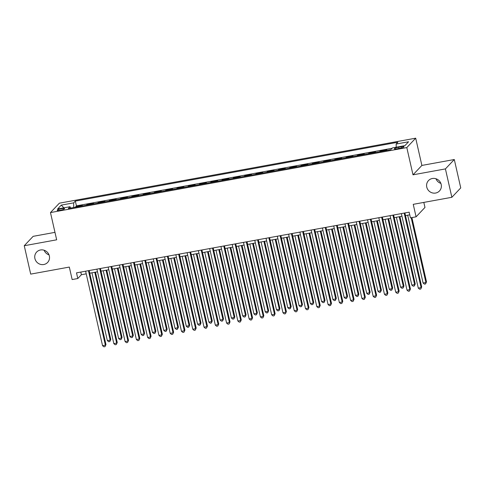 <?xml version="1.0" encoding="UTF-8"?>
<svg xmlns="http://www.w3.org/2000/svg" width="485" height="485" viewBox="0 0 485 485"><rect width="100%" height="100%" fill="white"/><g stroke="black" fill="none" stroke-linecap="round" stroke-linejoin="round"><path stroke-width="0.73" d="M49.027 254.874A7.56 7.22 43.4 0 1 44.123 250.236M49.349 255.934A7.56 7.22 43.4 0 1 47.627 262.446A7.56 7.22 43.4 0 1 40.267 264.301A7.56 7.22 43.4 0 1 34.914 258.566A7.56 7.22 43.4 0 1 36.642 252.054A7.56 7.22 43.4 0 1 44.002 250.193A7.56 7.22 43.4 0 1 49.349 255.934M440.877 183.403A7.56 7.22 43.4 0 1 435.973 178.759M441.198 184.458A7.56 7.22 43.4 0 1 439.471 190.969A7.56 7.22 43.4 0 1 432.111 192.83A7.56 7.22 43.4 0 1 426.764 187.089A7.56 7.22 43.4 0 1 428.491 180.578A7.56 7.22 43.4 0 1 435.851 178.722A7.56 7.22 43.4 0 1 441.198 184.458M60.098 210.29A3.783 0.643 -12.8 0 0 64.553 208.641A3.783 0.643 -12.8 0 0 61.637 208.665A3.783 0.643 -12.8 0 0 57.181 210.314A3.783 0.643 -12.8 0 0 60.098 210.29M54.975 232.357L33.138 236.34L24.25 245.731L30.7 274.116L69.319 267.071L72.156 279.56L77.794 278.529L81.395 274.722L86.227 273.843M415.693 138.183L59.364 203.179L50.476 212.569L406.806 147.573L415.693 138.183L421.883 165.433L412.996 174.824L445.418 168.907L454.299 159.523L421.883 165.433M454.299 159.523L460.75 187.901L451.862 197.292L413.244 204.337L416.082 216.825L424.969 207.435L423.823 202.409M445.418 168.907L451.862 197.292M391.359 149.113L392.51 147.895L404.914 145.627L408.564 141.772L396.16 144.033L397.839 142.257L75.339 201.087L73.659 202.863L73.72 207.513M386.315 150.489L386.842 149.938L380.076 151.168L380.179 151.611M375.038 152.551L375.566 151.993L368.8 153.224L368.903 153.666M363.762 154.606L364.29 154.048L357.524 155.285L357.627 155.727M352.486 156.661L353.013 156.103L346.248 157.34L346.351 157.783M341.21 158.716L341.737 158.165L334.971 159.395L335.074 159.838M329.933 160.777L330.461 160.22L323.695 161.45L323.798 161.893M318.657 162.833L319.185 162.275L312.419 163.512L312.522 163.954M307.381 164.888L307.908 164.33L301.143 165.567L301.246 166.009M296.105 166.949L296.632 166.391L289.866 167.622L289.969 168.065M284.828 169.004L285.356 168.447L278.59 169.677L278.693 170.12M273.552 171.06L274.08 170.502L267.314 171.738L267.417 172.181M262.276 173.115L262.803 172.557L256.038 173.794L256.141 174.236M251 175.176L251.527 174.618L244.761 175.849L244.864 176.291M239.723 177.231L240.251 176.673L233.485 177.91L233.588 178.353M228.447 179.286L228.975 178.729L222.209 179.965L222.312 180.408M217.171 181.341L217.698 180.79L210.933 182.02L211.036 182.463M205.895 183.403L206.422 182.845L199.656 184.076L199.759 184.518M194.618 185.458L195.146 184.9L188.38 186.137L188.483 186.579M183.342 187.513L183.87 186.955L177.104 188.192L177.207 188.635M172.066 189.568L172.593 189.017L165.828 190.247L165.931 190.69M160.79 191.63L161.317 191.072L154.551 192.302L154.654 192.745M149.513 193.685L150.041 193.127L143.275 194.364L143.378 194.806M138.237 195.74L138.765 195.182L131.999 196.419L132.102 196.862M126.961 197.801L127.488 197.243L120.723 198.474L120.826 198.917M115.685 199.856L116.212 199.299L109.446 200.535L109.549 200.978M104.408 201.912L104.936 201.354L98.17 202.591L98.273 203.033M93.132 203.967L93.66 203.415L86.894 204.646L86.997 205.088M416.082 216.825L410.443 217.856L409.152 212.175L76.503 272.855L77.794 278.529M401.137 146.761L398.658 147.21A3.662 0.618 -12.8 0 0 394.341 148.81A3.662 0.618 -12.8 0 0 397.173 148.786L399.652 148.331A3.662 0.618 -12.8 0 0 403.969 146.737A3.662 0.618 -12.8 0 0 401.137 146.761L401.404 147.931M70.761 208.047L70.01 206.719L68.33 208.495L390.831 149.671M70.01 206.719L57.606 208.98L61.255 205.125L73.659 202.863M392.159 148.264L76.424 205.852L75.721 207.143M81.856 206.028L82.383 205.47L75.618 206.701M86.366 205.203L86.894 204.646M97.643 203.148L98.17 202.591M108.919 201.087L109.446 200.535M120.195 199.032L120.723 198.474M131.471 196.977L131.999 196.419M142.748 194.921L143.275 194.364M154.024 192.86L154.551 192.302M165.3 190.805L165.828 190.247M176.576 188.75L177.104 188.192M187.853 186.695L188.38 186.137M199.129 184.633L199.656 184.076M210.405 182.578L210.933 182.02M221.681 180.523L222.209 179.965M232.958 178.462L233.485 177.91M244.234 176.407L244.761 175.849M255.51 174.351L256.038 173.794M266.786 172.296L267.314 171.738M278.063 170.235L278.59 169.677M289.339 168.18L289.866 167.622M300.615 166.125L301.143 165.567M311.891 164.069L312.419 163.512M323.168 162.008L323.695 161.45M334.444 159.953L334.971 159.395M345.72 157.898L346.248 157.34M356.996 155.837L357.524 155.285M368.273 153.781L368.8 153.224M379.549 151.726L380.076 151.168M412.996 174.824L406.806 147.573M24.25 245.731L56.666 239.814L50.476 212.569M89.761 273.2L97.503 271.788M101.038 271.139L108.779 269.727M112.314 269.084L120.056 267.671M123.59 267.029L131.332 265.616M134.866 264.974L142.608 263.561M146.143 262.912L153.884 261.5M157.419 260.857L165.161 259.445M168.695 258.802L176.437 257.389M179.971 256.747L187.713 255.334M191.248 254.686L198.989 253.273M202.524 252.63L210.266 251.218M213.8 250.575L221.542 249.163M225.076 248.514L232.818 247.101M236.353 246.459L244.094 245.046M247.629 244.404L255.371 242.991M258.905 242.348L266.647 240.936M270.181 240.287L277.923 238.875M281.458 238.232L289.199 236.819M292.734 236.177L300.476 234.764M304.01 234.122L311.752 232.709M315.286 232.06L323.028 230.648M326.563 230.005L334.304 228.593M337.839 227.95L345.581 226.537M349.115 225.889L356.857 224.482M360.391 223.834L368.133 222.421M371.668 221.778L379.409 220.366M382.944 219.723L390.686 218.311M394.22 217.662L401.962 216.249M405.496 215.607L409.758 214.831M80.795 272.073L81.395 274.722M396.203 147.222L396.16 144.033M76.424 205.852L75.339 201.087M61.255 205.125L63.881 207.835M404.181 213.085L421.101 287.581L418.282 288.09L401.362 213.6M404.896 212.951L421.701 286.944L420.774 289.018L419.646 289.224L418.282 288.09M421.701 286.944L420.774 289.018M407.679 215.207L423.09 283.016L425.909 282.506L426.509 281.87L411.904 217.589M426.509 281.87L425.575 283.943L425.909 282.506L411.189 217.716M425.575 283.943L424.448 284.149L423.09 283.016M392.905 215.14L409.825 289.636L407.006 290.151L390.086 215.655M393.62 215.013L410.425 288.999L409.498 291.073L408.37 291.279L407.006 290.151M410.425 288.999L409.498 291.073M381.628 217.201L398.549 291.691L395.73 292.206L378.809 217.71M382.344 217.068L399.149 291.061L398.221 293.134L397.094 293.34L395.73 292.206M399.149 291.061L398.221 293.134M370.352 219.256L387.272 293.746L384.453 294.262L367.533 219.772M371.067 219.123L387.873 293.116L386.945 295.189L385.817 295.395L384.453 294.262M387.873 293.116L386.945 295.189M359.076 221.312L375.996 295.808L373.177 296.323L356.257 221.827M359.791 221.184L376.596 295.171L375.669 297.244L374.541 297.45L373.177 296.323M376.596 295.171L375.669 297.244M396.403 217.268L411.813 285.077L414.633 284.562L415.233 283.925L399.937 216.619M415.233 283.925L414.299 285.998L414.633 284.562L399.222 216.753M414.299 285.998L413.171 286.205L411.813 285.077M385.126 219.323L400.537 287.132L403.356 286.617L403.957 285.98L388.661 218.68M403.957 285.98L403.023 288.06L403.356 286.617L387.945 218.808M403.023 288.06L401.895 288.266L400.537 287.132M373.85 221.378L389.261 289.187L392.08 288.672L392.68 288.041L377.385 220.736M392.68 288.041L391.747 290.115L392.08 288.672L376.669 220.863M391.747 290.115L390.619 290.321L389.261 289.187M362.574 223.433L377.985 291.242L380.804 290.733L381.404 290.097L366.108 222.791M381.404 290.097L380.47 292.17L380.804 290.733L365.393 222.924M380.47 292.17L379.343 292.376L377.985 291.242M347.8 223.367L364.72 297.863L361.901 298.378L344.98 223.882M348.515 223.239L365.32 297.226L364.393 299.306L363.265 299.506L361.901 298.378M365.32 297.226L364.393 299.306M351.298 225.495L366.708 293.304L369.528 292.788L370.128 292.152L354.832 224.846M370.128 292.152L369.194 294.225L369.528 292.788L354.117 224.979M369.194 294.225L368.066 294.431L366.708 293.304M336.523 225.428L353.444 299.918L350.625 300.433L333.704 225.937M337.239 225.295L354.044 299.287L353.116 301.361L351.989 301.567L350.625 300.433M354.044 299.287L353.116 301.361M340.021 227.55L355.432 295.359L358.251 294.844L358.851 294.213L343.556 226.907M358.851 294.213L357.918 296.286L358.251 294.844L342.84 227.035M357.918 296.286L356.79 296.493L355.432 295.359M325.247 227.483L342.167 301.979L339.348 302.488L322.428 227.998M325.962 227.35L342.768 301.343L341.84 303.416L340.712 303.622L339.348 302.488M342.768 301.343L341.84 303.416M328.745 229.605L344.156 297.414L346.975 296.899L347.575 296.268L332.28 228.962M347.575 296.268L346.642 298.342L346.975 296.899L331.564 229.09M346.642 298.342L345.514 298.548L344.156 297.414M313.971 229.538L330.891 304.034L328.072 304.55L311.152 230.054M314.686 229.411L331.491 303.398L330.564 305.471L329.436 305.677L328.072 304.55M331.491 303.398L330.564 305.471M317.469 231.666L332.88 299.475L335.699 298.96L336.299 298.323L321.003 231.018M336.299 298.323L335.365 300.397L335.699 298.96L320.288 231.151M335.365 300.397L334.238 300.603L332.88 299.475M302.695 231.594L319.615 306.09L316.796 306.605L299.875 232.109M303.41 231.466L320.215 305.453L319.288 307.532L318.16 307.739L316.796 306.605M320.215 305.453L319.288 307.532M306.193 233.721L321.603 301.531L324.423 301.015L325.023 300.379L309.727 233.073M325.023 300.379L324.089 302.458L324.423 301.015L309.012 233.206M324.089 302.458L322.962 302.658L321.603 301.531M291.418 233.655L308.339 308.145L305.52 308.66L288.599 234.17M292.134 233.521L308.939 307.514L308.011 309.588L306.884 309.794L305.52 308.66M308.939 307.514L308.011 309.588M294.916 235.777L310.327 303.586L313.146 303.07L313.746 302.44L298.451 235.134M313.746 302.44L312.813 304.513L313.146 303.07L297.735 235.261M312.813 304.513L311.685 304.719L310.327 303.586M280.142 235.71L297.062 310.206L294.243 310.715L277.323 236.225M280.857 235.577L297.663 309.569L296.735 311.643L295.608 311.849L294.243 310.715M297.663 309.569L296.735 311.643M283.64 237.832L299.051 305.641L301.87 305.132L302.47 304.495L287.175 237.189M302.47 304.495L301.537 306.568L301.87 305.132L286.459 237.323M301.537 306.568L300.409 306.775L299.051 305.641M268.866 237.765L285.786 312.261L282.967 312.776L266.047 238.28M269.581 237.638L286.392 311.625L285.459 313.698L284.331 313.904L282.967 312.776M286.392 311.625L285.459 313.698M272.364 239.893L287.775 307.702L290.594 307.187L291.194 306.55L275.898 239.244M291.194 306.55L290.26 308.624L290.594 307.187L275.183 239.378M290.26 308.624L289.133 308.83L287.775 307.702M257.59 239.826L274.51 314.316L271.691 314.832L254.77 240.336M258.305 239.693L275.116 313.686L274.183 315.759L273.055 315.965L271.691 314.832M275.116 313.686L274.183 315.759M261.088 241.948L276.498 309.757L279.318 309.242L279.918 308.606L264.622 241.306M279.918 308.606L278.984 310.685L279.318 309.242L263.907 241.433M278.984 310.685L277.856 310.891L276.498 309.757M246.313 241.882L263.234 316.372L260.415 316.887L243.494 242.397M247.029 241.748L263.84 315.741L262.906 317.814L261.779 318.021L260.415 316.887M263.84 315.741L262.906 317.814M249.817 244.004L265.222 311.813L268.041 311.297L268.642 310.667L253.346 243.361M268.642 310.667L267.708 312.74L268.041 311.297L252.636 243.488M267.708 312.74L266.58 312.946L265.222 311.813M235.037 243.937L251.957 318.433L249.144 318.948L232.218 244.452M235.752 243.809L252.564 317.796L251.63 319.87L250.502 320.076L249.144 318.948M252.564 317.796L251.63 319.87M238.541 246.059L253.946 313.868L256.765 313.358L257.365 312.722L242.07 245.416M257.365 312.722L256.432 314.795L256.765 313.358L241.36 245.549M256.432 314.795L255.304 315.001L253.946 313.868M223.761 245.992L240.687 320.488L237.868 321.003L220.942 246.507M224.476 245.865L241.287 319.851L240.354 321.931L239.226 322.131L237.868 321.003M241.287 319.851L240.354 321.931M227.265 248.12L242.67 315.929L245.489 315.414L246.089 314.777L230.793 247.471M246.089 314.777L245.155 316.85L245.489 315.414L230.084 247.605M245.155 316.85L244.028 317.057L242.67 315.929M212.485 248.053L229.411 322.543L226.592 323.058L209.665 248.562M213.2 247.92L230.011 321.913L229.078 323.986L227.95 324.192L226.592 323.058M230.011 321.913L229.078 323.986M215.989 250.175L231.393 317.984L234.213 317.469L234.813 316.838L219.517 249.532M234.813 316.838L233.879 318.912L234.213 317.469L218.808 249.66M233.879 318.912L232.751 319.118L231.393 317.984M201.208 250.108L218.135 324.604L215.316 325.114L198.389 250.624M201.924 249.975L218.735 323.968L217.801 326.041L216.674 326.247L215.316 325.114M218.735 323.968L217.801 326.041M204.712 252.23L220.117 320.039L222.936 319.524L223.536 318.894L208.241 251.588M223.536 318.894L222.603 320.967L222.936 319.524L207.531 251.715M222.603 320.967L221.475 321.173L220.117 320.039M189.932 252.164L206.859 326.66L204.039 327.175L187.113 252.679M190.647 252.036L207.459 326.023L206.525 328.096L205.397 328.303L204.039 327.175M207.459 326.023L206.525 328.096M193.436 254.285L208.841 322.101L211.66 321.585L212.26 320.949L196.965 253.643M212.26 320.949L211.327 323.022L211.66 321.585L196.255 253.776M211.327 323.022L210.199 323.228L208.841 322.101M178.656 254.219L195.582 328.715L192.763 329.23L175.837 254.734M179.371 254.091L196.183 328.078L195.249 330.158L194.121 330.364L192.763 329.23M196.183 328.078L195.249 330.158M182.16 256.347L197.565 324.156L200.384 323.64L200.984 323.004L185.688 255.698M200.984 323.004L200.05 325.083L200.384 323.64L184.979 255.831M200.05 325.083L198.923 325.283L197.565 324.156M167.38 256.28L184.306 330.77L181.487 331.285L164.56 256.789M168.095 256.147L184.906 330.139L183.973 332.213L182.845 332.419L181.487 331.285M184.906 330.139L183.973 332.213M170.884 258.402L186.288 326.211L189.108 325.696L189.708 325.065L174.412 257.759M189.708 325.065L188.774 327.139L189.108 325.696L173.703 257.887M188.774 327.139L187.646 327.345L186.288 326.211M156.103 258.335L173.03 332.831L170.211 333.341L153.284 258.851M156.819 258.202L173.63 332.195L172.696 334.268L171.569 334.474L170.211 333.341M173.63 332.195L172.696 334.268M159.607 260.457L175.012 328.266L177.831 327.757L178.431 327.12L163.136 259.815M178.431 327.12L177.498 329.194L177.831 327.757L162.427 259.942M177.498 329.194L176.37 329.4L175.012 328.266M144.827 260.39L161.754 334.886L158.935 335.402L142.008 260.906M145.542 260.263L162.354 334.25L161.42 336.323L160.292 336.529L158.935 335.402M162.354 334.25L161.42 336.323M148.331 262.518L163.736 330.327L166.555 329.812L167.155 329.176L151.86 261.87M167.155 329.176L166.222 331.249L166.555 329.812L151.15 262.003M166.222 331.249L165.094 331.455L163.736 330.327M133.551 262.446L150.477 336.942L147.658 337.457L130.732 262.961M134.266 262.318L151.077 336.311L150.144 338.384L149.016 338.591L147.658 337.457M151.077 336.311L150.144 338.384M137.055 264.574L152.46 332.383L155.279 331.867L155.879 331.231L140.583 263.931M155.879 331.231L154.945 333.31L155.279 331.867L139.874 264.058M154.945 333.31L153.818 333.516L152.46 332.383M122.275 264.507L139.201 338.997L136.382 339.512L119.455 265.022M122.99 264.373L139.801 338.366L138.868 340.44L137.74 340.646L136.382 339.512M139.801 338.366L138.868 340.44M110.998 266.562L127.925 341.058L125.106 341.573L108.179 267.077M111.714 266.435L128.525 340.421L127.591 342.495L126.464 342.701L125.106 341.573M128.525 340.421L127.591 342.495M99.722 268.617L116.649 343.113L113.829 343.629L96.903 269.133M100.437 268.49L117.249 342.477L116.315 344.55L115.187 344.756L113.829 343.629M117.249 342.477L116.315 344.55M125.779 266.629L141.183 334.438L144.003 333.922L144.603 333.292L129.307 265.986M144.603 333.292L143.669 335.365L144.003 333.922L128.598 266.113M143.669 335.365L142.541 335.571L141.183 334.438M114.502 268.684L129.907 336.493L132.726 335.984L133.326 335.347L118.031 268.041M133.326 335.347L132.393 337.421L132.726 335.984L117.322 268.175M132.393 337.421L131.265 337.627L129.907 336.493M103.226 270.745L118.631 338.554L121.45 338.039L122.05 337.402L106.755 270.096M122.05 337.402L121.117 339.476L121.45 338.039L106.045 270.23M121.117 339.476L119.989 339.682L118.631 338.554M88.446 270.678L105.372 345.168L102.553 345.684L85.627 271.188M89.161 270.545L105.972 344.538L105.039 346.611L103.911 346.817L102.553 345.684M105.972 344.538L105.039 346.611M91.95 272.8L107.355 340.609L110.174 340.094L110.774 339.464L95.484 272.158M110.774 339.464L109.84 341.537L110.174 340.094L94.769 272.285M109.84 341.537L108.713 341.743L107.355 340.609M398.943 148.465L398.658 147.21"/></g></svg>
